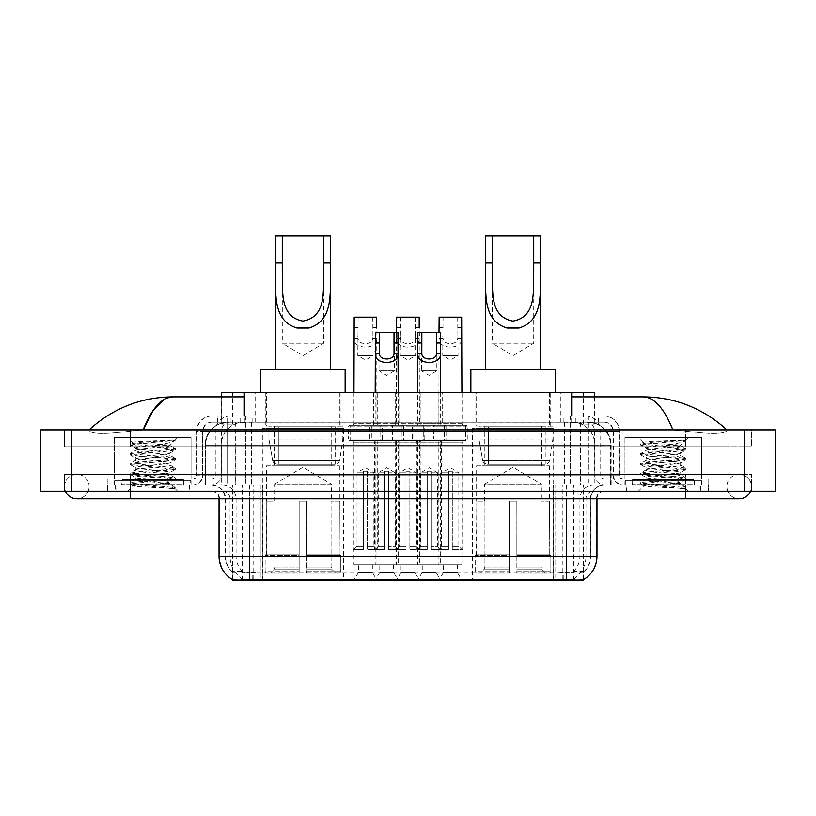 <?xml version="1.0" encoding="UTF-8"?>
<svg xmlns="http://www.w3.org/2000/svg" width="816" height="816" viewBox="0 0 816 816"><rect width="100%" height="100%" fill="white"/><g stroke="black" fill="none" stroke-linecap="round" stroke-linejoin="round"><path stroke-width="0.61" stroke-dasharray="4.08 3.06" d="M553.656 428.318L472.393 428.318L553.656 428.318L553.656 580.105L472.393 580.105L553.656 580.105M472.393 428.318L472.393 580.105M343.607 428.318L262.344 428.318L343.607 428.318L343.607 580.105L262.344 580.105L343.607 580.105M262.344 428.318L262.344 580.105M358.55 564.774L372.351 564.774L358.55 564.774L358.55 572.434L372.351 572.434L376.951 580.105L353.95 580.105L376.951 580.105M372.351 564.774L372.351 572.434L358.55 572.434L353.95 580.105M401.023 564.774L414.824 564.774L401.023 564.774L401.023 572.434L414.824 572.434L419.424 580.105L396.423 580.105L419.424 580.105M414.824 564.774L414.824 572.434L401.023 572.434L396.423 580.105M443.496 564.774L457.297 564.774L443.496 564.774L443.496 572.434L457.297 572.434L461.897 580.105L438.896 580.105L461.897 580.105M457.297 564.774L457.297 572.434L443.496 572.434L438.896 580.105M379.787 564.774L393.587 564.774L379.787 564.774L379.787 572.434L393.587 572.434L398.188 580.105L375.187 580.105L398.188 580.105M393.587 564.774L393.587 572.434L379.787 572.434L375.187 580.105M422.26 564.774L436.06 564.774L422.26 564.774L422.26 572.434L436.06 572.434L440.66 580.105L417.659 580.105L440.66 580.105M436.06 564.774L436.06 572.434L422.26 572.434L417.659 580.105M462.662 392.282L438.131 392.282L462.662 392.282L462.662 425.248L438.131 425.248L462.662 425.248M438.131 392.282L438.131 425.248M420.189 392.282L395.658 392.282L420.189 392.282L420.189 425.248L395.658 425.248L420.189 425.248M395.658 392.282L395.658 425.248M377.716 392.282L353.185 392.282L377.716 392.282L377.716 425.248L353.185 425.248L377.716 425.248M353.185 392.282L353.185 425.248M442.211 392.282L416.109 392.282L442.211 392.282L442.211 425.248L416.109 425.248L442.211 425.248M416.109 392.282L416.109 425.248L442.19 425.248L416.129 425.248A1.53 1.53 0 0 0 417.659 423.718L440.66 423.718A1.53 1.53 0 0 0 442.19 425.248M399.738 392.282L373.636 392.282L399.738 392.282L399.738 425.248L373.636 425.248L399.718 425.248A1.53 1.53 0 0 1 398.188 423.718L375.187 423.718A1.53 1.53 0 0 1 373.657 425.248M373.636 392.282L373.636 425.248M380.786 425.248L380.786 440.579L350.125 440.579A1.53 1.53 0 0 1 348.585 439.049L382.316 439.049L348.585 439.049L348.585 426.778A1.53 1.53 0 0 1 350.125 425.248L350.125 440.579L380.786 440.579A1.53 1.53 0 0 0 382.316 439.049L382.316 426.778A1.53 1.53 0 0 0 380.786 425.248L350.125 425.248L380.786 425.248M423.259 425.248L423.259 440.579L392.588 440.579A1.53 1.53 0 0 1 391.058 439.049L424.789 439.049L391.058 439.049L391.058 426.778A1.53 1.53 0 0 1 392.588 425.248L392.588 440.579L423.259 440.579A1.53 1.53 0 0 0 424.789 439.049L424.789 426.778A1.53 1.53 0 0 0 423.259 425.248L392.588 425.248L423.259 425.248M465.722 425.248L465.722 440.579L435.061 440.579A1.53 1.53 0 0 1 433.531 439.049L467.262 439.049L433.531 439.049L433.531 426.778A1.53 1.53 0 0 1 435.061 425.248L435.061 440.579L465.722 440.579A1.53 1.53 0 0 0 467.262 439.049L467.262 426.778A1.53 1.53 0 0 0 465.722 425.248L435.061 425.248L465.722 425.248M402.023 425.248L402.023 440.579L371.362 440.579L402.023 440.579A1.53 1.53 0 0 0 403.553 439.049L369.821 439.049L403.553 439.049L403.553 426.778A1.53 1.53 0 0 0 402.023 425.248L371.362 425.248L371.362 440.579L402.023 440.579L371.362 440.579A1.53 1.53 0 0 1 369.821 439.049L369.821 426.778A1.53 1.53 0 0 1 371.362 425.248L402.023 425.248M444.485 425.248L444.485 440.579L413.824 440.579L444.485 440.579A1.53 1.53 0 0 0 446.026 439.049L412.294 439.049L446.026 439.049L446.026 426.778A1.53 1.53 0 0 0 444.485 425.248L413.824 425.248L413.824 440.579L444.485 440.579L413.824 440.579A1.53 1.53 0 0 1 412.294 439.049L412.294 426.778A1.53 1.53 0 0 1 413.824 425.248L444.485 425.248M461.897 440.579L438.896 440.579L461.897 440.579L461.897 564.774L438.896 564.774L461.897 564.774M438.896 440.579L438.896 564.774M419.424 440.579L396.423 440.579L419.424 440.579L419.424 564.774L396.423 564.774L419.424 564.774M396.423 440.579L396.423 564.774M376.951 440.579L353.95 440.579L376.951 440.579L376.951 564.774L353.95 564.774L376.951 564.774M353.95 440.579L353.95 564.774M440.66 440.579L417.659 440.579L440.66 440.579L440.66 564.774L417.659 564.774L440.66 564.774M417.659 440.579L417.659 564.774M398.188 440.579L375.187 440.579L398.188 440.579L398.188 564.774L375.187 564.774L398.188 564.774M375.187 440.579L375.187 564.774M587.377 422.178L579.911 422.178L591.365 422.453C594.252 423.32 595.231 423.871 594.303 424.106L583.491 424.106L577.33 422.78L564.631 422.219L251.369 422.219L238.67 422.78L232.509 424.106L221.697 424.106L221.35 396.882M594.65 392.282L221.35 392.282M590.05 422.28A23.001 23.001 0 0 1 610.98 445.179L610.98 485.041L205.02 485.041L610.98 485.041M221.35 423.953L225.95 422.28L236.089 422.178L228.623 422.178M225.95 422.28A23.001 23.001 0 0 0 205.02 445.179L205.489 485.041M583.552 580.105L232.448 580.105M232.448 579.554L232.448 485.041L583.552 485.041L232.448 485.041M340.16 392.282L265.792 392.282L340.16 392.282L340.16 428.318L265.792 428.318L340.16 428.318M265.792 392.282L265.792 428.318M550.208 392.282L475.84 392.282L550.208 392.282L550.208 428.318L475.84 428.318L550.208 428.318M475.84 392.282L475.84 428.318M594.65 396.882L594.303 424.106L594.303 392.282M236.089 422.178L579.911 422.178M685.511 491.171L685.511 474.31L685.511 491.171L685.511 474.31L130.489 474.31L739.174 474.31A12.271 12.271 0 0 1 750.536 491.171A12.271 12.271 0 0 0 751.434 486.581A12.271 12.271 0 0 1 750.536 491.171A12.271 12.271 0 0 0 739.174 474.31A12.271 12.271 0 0 0 726.903 486.581A12.271 12.271 0 0 1 739.174 474.31L685.511 474.31L751.434 474.31L751.434 491.171L89.097 491.171L751.434 491.171L751.434 474.31L64.566 474.31L64.566 491.171L685.511 491.171L64.566 491.171L64.566 474.31L685.511 474.31L685.511 498.841L685.511 486.581L685.511 498.841L130.489 498.841L130.489 474.31L89.097 474.31L130.489 474.31L130.489 498.841L130.489 485.041L708.502 485.041L708.502 491.171L708.502 485.041L107.498 485.041L107.498 491.171L107.498 485.041L130.489 485.041L130.489 491.171L130.489 474.31L130.489 491.171M130.489 498.841L76.826 498.841A12.271 12.271 0 0 0 89.097 486.581A12.271 12.271 0 0 0 76.826 474.31A12.271 12.271 0 0 0 65.464 491.171A12.271 12.271 0 0 1 64.566 486.581A12.271 12.271 0 0 0 65.464 491.171M76.826 498.841A12.271 12.271 0 0 0 89.097 486.581A12.271 12.271 0 0 1 76.826 498.841A12.271 12.271 0 0 0 89.097 486.581A12.271 12.271 0 0 0 76.826 474.31A12.271 12.271 0 0 0 64.566 486.581M685.511 498.841L739.174 498.841A12.271 12.271 0 0 1 726.903 486.581A12.271 12.271 0 0 0 739.174 498.841A12.271 12.271 0 0 1 726.903 486.581M624.944 485.041L624.944 437.519L624.944 478.91L701.607 478.91L701.607 437.519L624.944 437.519L701.607 437.519L624.944 437.519L701.607 437.519L701.607 485.041L624.944 485.041L701.607 485.041M114.393 485.041L114.393 437.519L114.393 478.91L191.056 478.91L191.056 437.519L114.393 437.519L191.056 437.519L114.393 437.519L191.056 437.519L191.056 485.041L114.393 485.041L191.056 485.041M228.123 422.178L588.163 422.178L228.123 422.178A23.001 23.001 0 0 0 205.122 445.179L235.783 445.179L235.783 485.041L205.122 485.041L611.164 485.041L235.783 485.041M588.163 422.178A23.001 23.001 0 0 1 611.164 445.179L611.164 485.041M571.659 396.882L244.341 396.882M726.903 429.848C702.892 408.163 675.005 397.178 643.243 396.882L172.757 396.882C141.117 397.127 113.22 408.112 89.097 429.848L89.097 430.542C91.545 434.214 105.335 434.398 130.489 431.072L143.126 429.848L672.874 429.848L685.511 431.072C710.614 434.398 724.414 434.214 726.903 430.542L726.903 429.848L726.903 430.542C724.455 434.214 710.665 434.398 685.511 431.072L672.874 429.848L143.126 429.848L130.489 431.072C105.386 434.398 91.586 434.214 89.097 430.542L89.097 429.848M775.2 429.848L775.2 491.171L40.8 491.171L40.8 429.848L775.2 429.848M130.489 429.848L685.511 429.848L130.489 429.848L130.489 446.709L751.434 446.709L751.434 429.848L685.511 429.848L751.434 429.848L751.434 446.709L64.566 446.709L64.566 429.848L64.566 446.709L685.511 446.709L89.097 446.709L130.489 446.709L130.489 429.848M726.903 474.31L726.903 491.171L726.903 474.31M89.097 474.31L89.097 491.171L89.097 474.31M726.903 446.709L685.511 446.709L726.903 446.709L726.903 430.542L726.903 446.709M89.097 446.709L89.097 430.542L89.097 446.709M643.243 396.882C654.197 397.208 664.081 408.204 672.874 429.848M164.801 399.044L172.757 396.882M189.904 485.041L115.546 485.041L189.904 485.041L189.904 491.171L115.546 491.171L189.904 491.171M115.546 485.041L115.546 491.171M700.454 485.041L626.096 485.041L700.454 485.041L700.454 491.171L626.096 491.171L700.454 491.171M626.096 485.041L626.096 491.171M190.669 480.44L114.781 480.44L190.669 480.44L190.669 485.041L114.781 485.041L190.669 485.041M114.781 480.44L114.781 485.041M701.219 480.44L625.331 480.44L701.219 480.44L701.219 485.041L625.331 485.041L701.219 485.041M625.331 480.44L625.331 485.041M249.696 571.965L566.304 571.965C575.902 573.097 581.706 573.097 583.705 571.965A20.696 20.696 0 0 0 590.835 556.339L260.243 556.339L260.243 579.401C251.45 579.86 245.524 579.768 242.474 579.095L232.07 579.187L232.295 571.965C234.284 573.097 240.077 573.097 249.696 571.965L249.696 498.841L225.165 498.841L596.965 498.841A7.67 7.67 0 0 1 604.636 491.171L211.364 491.171L604.636 491.171M596.965 556.339L596.496 556.339A26.826 26.428 90 0 1 583.93 579.187L573.526 579.095C570.496 579.768 564.57 579.86 555.757 579.401L555.757 556.339L219.504 556.339A26.826 26.428 -90 0 0 232.07 579.187L232.295 579.482M583.93 579.187L583.93 571.516A20.696 20.38 90 0 0 590.458 556.339L590.835 498.841A13.801 13.801 0 0 1 604.636 485.041L211.364 485.041L604.636 485.041M232.295 571.965A20.696 20.696 0 0 1 225.165 556.339L225.165 498.841C224.349 490.457 219.749 485.857 211.364 485.041M632.227 485.041L694.324 485.041L632.227 485.041L632.227 480.44L694.324 480.44L632.227 480.44M694.324 485.041L694.324 480.44M121.676 485.041L183.773 485.041L121.676 485.041L121.676 480.44L183.773 480.44L121.676 480.44M183.773 485.041L183.773 480.44M708.125 485.041L107.875 485.041L708.125 485.041L708.125 491.171L107.875 491.171L708.125 491.171L708.125 478.91L107.875 478.91L708.125 478.91L708.125 485.041M555.757 579.401L260.243 579.401M583.93 571.516L573.526 571.394C570.496 572.383 564.58 572.536 555.757 571.853L260.243 571.853C251.44 572.536 245.514 572.383 242.474 571.394L232.07 571.526A20.696 20.38 -90 0 1 225.542 556.339L590.835 556.339L590.835 498.841L219.035 498.841L260.243 498.841L260.243 491.171M107.875 491.171L107.875 485.041L107.875 491.171M217.117 416.048L598.883 416.048L217.117 416.048L217.117 422.178L598.883 422.178L217.117 422.178M604.248 422.178L211.752 422.178L604.248 422.178A9.2 9.2 0 0 1 613.448 431.378L613.448 475.075L196.421 475.075A3.835 3.835 0 0 1 192.586 478.91L623.414 478.91L192.586 478.91M211.752 416.048L604.248 416.048L211.752 416.048A15.331 15.331 0 0 0 196.421 431.378L613.448 431.378L202.552 431.378L202.552 475.075A9.965 9.965 0 0 1 192.586 485.041L623.414 485.041L192.586 485.041M604.248 416.048A15.331 15.331 0 0 1 619.579 431.378L619.579 475.075L570.537 475.075L570.537 478.91M693.937 478.91L632.614 478.91L693.937 478.91L693.937 485.041L632.614 485.041L693.937 485.041M632.614 478.91L632.614 485.041M183.386 478.91L122.063 478.91L183.386 478.91L183.386 485.041L122.063 485.041L183.386 485.041M122.063 478.91L122.063 485.041M107.875 478.91L107.875 485.041L107.875 478.91M115.923 485.041L189.516 485.041L115.923 485.041L115.923 491.171L189.516 491.171L115.923 491.171M189.516 485.041L189.516 491.171M184.151 485.041L121.288 485.041L184.151 485.041A0.765 0.765 0 0 1 183.386 484.276L122.063 484.276L183.386 484.276L183.386 479.675A0.765 0.765 0 0 1 184.151 478.91L121.288 478.91L184.151 478.91M121.288 485.041A0.765 0.765 0 0 0 122.063 484.276L122.063 479.675A0.765 0.765 0 0 0 121.288 478.91M191.056 478.91L114.393 478.91M164.077 483.511C153.439 484.286 132.967 485.051 133.161 485.744C131.213 486.836 174.583 487.825 175.287 488.784L130.121 483.99L175.175 479.288L170.054 482.164L170.054 483.511L164.077 483.511L170.054 482.164C171.115 480.553 134.334 478.921 135.395 477.299C134.334 475.677 171.115 474.055 170.054 472.433C171.115 470.812 134.334 469.18 135.395 467.568C134.334 465.946 171.115 464.314 170.054 462.692C171.115 461.081 134.334 459.449 135.395 457.827C134.334 456.205 171.115 454.583 170.054 452.962L170.054 455.399L175.175 458.276L130.121 453.574L175.318 448.698L130.121 443.833L141.423 442.211L175.318 439.906L177.715 437.519L127.724 437.519L177.715 437.519M175.175 479.288L164.026 477.503L141.423 475.881L130.121 474.259L175.318 469.394L130.121 464.518L175.175 459.816L170.054 462.692L170.054 465.13C171.115 463.508 134.334 461.887 135.395 460.265C134.334 458.643 171.115 457.011 170.054 455.399C171.115 453.778 134.334 452.146 135.395 450.524L130.274 453.4M175.175 459.816L164.026 458.031L141.423 456.409L130.121 454.787L175.175 450.085L170.054 452.962C171.115 451.34 134.334 449.718 135.395 448.096L135.395 450.524C134.334 448.902 171.115 447.28 170.054 445.658L169.187 445.179C164.475 444.159 131.998 443.261 132.61 442.394L127.724 437.519M175.175 450.085L164.026 448.3L130.274 445.22L135.395 448.096C137.302 447.137 144.779 446.168 157.845 445.179L170.054 445.658L169.187 445.179L170.054 445.179L174.675 440.558C172.747 441.946 167.137 443.486 157.845 445.179M175.175 469.557L170.054 472.433L170.054 474.871C171.115 473.249 134.334 471.617 135.395 469.996C134.334 468.374 171.115 466.752 170.054 465.13L175.175 468.007L130.121 463.304L141.423 461.683L164.026 460.061L175.175 458.276M130.274 454.951L135.589 458.051L135.395 460.265L130.274 463.141M175.287 488.784L169.646 488.784C172.472 487.886 173.471 486.989 172.635 486.091L166.005 483.511C156.805 482.297 134.487 480.981 135.395 479.737C134.334 478.115 171.115 476.483 170.054 474.871L175.175 477.748L130.121 473.045L141.423 471.413L164.026 469.792L175.175 468.007M130.274 464.692L135.589 467.782L135.395 469.996L130.274 472.872M166.005 483.511L170.054 483.511L175.175 487.478L141.423 484.398L130.274 482.613L164.026 479.533L175.175 477.748M130.274 474.422L135.589 477.523L135.395 479.737L130.274 482.613M169.646 488.784L175.318 487.642L175.318 488.784L177.715 491.171L127.724 491.171L177.715 491.171M130.274 484.153L133.202 485.867L127.724 491.171M171.299 439.906C160.354 440.691 130.764 441.517 132.61 442.394L130.274 443.669M130.274 445.22L141.423 443.425L175.175 440.344M626.484 485.041L700.077 485.041L626.484 485.041L626.484 491.171L700.077 491.171L626.484 491.171M700.077 485.041L700.077 491.171M694.712 485.041L631.849 485.041L694.712 485.041A0.765 0.765 0 0 1 693.937 484.276L632.614 484.276L693.937 484.276L693.937 479.675A0.765 0.765 0 0 1 694.712 478.91L631.849 478.91L694.712 478.91M631.849 485.041A0.765 0.765 0 0 0 632.614 484.276L632.614 479.675A0.765 0.765 0 0 0 631.849 478.91M701.607 478.91L624.944 478.91M674.628 483.511C663.989 484.286 643.518 485.051 643.712 485.744C641.764 486.836 685.134 487.825 685.838 488.784L640.682 483.99L685.726 479.288L680.605 482.164L680.605 483.511L674.628 483.511L680.605 482.164C681.666 480.553 644.885 478.921 645.946 477.299C644.885 475.677 681.666 474.055 680.605 472.433C681.666 470.812 644.885 469.18 645.946 467.568C644.885 465.946 681.666 464.314 680.605 462.692C681.666 461.081 644.885 459.449 645.946 457.827C644.885 456.205 681.666 454.583 680.605 452.962L680.605 455.399L685.726 458.276L640.682 453.574L685.879 448.698L640.682 443.833L651.974 442.211L685.879 439.906L688.276 437.519L638.285 437.519L688.276 437.519M685.726 479.288L674.577 477.503L651.974 475.881L640.682 474.259L685.879 469.394L640.682 464.518L685.726 459.816L680.605 462.692L680.605 465.13C681.666 463.508 644.885 461.887 645.946 460.265C644.885 458.643 681.666 457.011 680.605 455.399C681.666 453.778 644.885 452.146 645.946 450.524L640.825 453.4M685.726 459.816L674.577 458.031L651.974 456.409L640.682 454.787L685.726 450.085L680.605 452.962C681.666 451.34 644.885 449.718 645.946 448.096L645.946 450.524C644.885 448.902 681.666 447.28 680.605 445.658L679.738 445.179C675.026 444.159 642.549 443.261 643.161 442.394L638.285 437.519M685.726 450.085L674.577 448.3L640.825 445.22L645.946 448.096C647.853 447.137 655.34 446.168 668.396 445.179L680.605 445.658L679.738 445.179L680.605 445.179L685.236 440.558C683.298 441.946 677.688 443.486 668.396 445.179M685.726 469.557L680.605 472.433L680.605 474.871C681.666 473.249 644.885 471.617 645.946 469.996C644.885 468.374 681.666 466.752 680.605 465.13L685.726 468.007L640.682 463.304L651.974 461.683L674.577 460.061L685.726 458.276M640.825 454.951L646.139 458.051L645.946 460.265L640.825 463.141M685.838 488.784L680.207 488.784C683.033 487.886 684.022 486.989 683.196 486.091L676.556 483.511C667.355 482.297 645.048 480.981 645.946 479.737C644.885 478.115 681.666 476.483 680.605 474.871L685.726 477.748L640.682 473.045L651.974 471.413L674.577 469.792L685.726 468.007M640.825 464.692L646.139 467.782L645.946 469.996L640.825 472.872M676.556 483.511L680.605 483.511L685.726 487.478L651.974 484.398L640.825 482.613L674.577 479.533L685.726 477.748M640.825 474.422L646.139 477.523L645.946 479.737L640.825 482.613M680.207 488.784L685.879 487.642L685.879 488.784L688.276 491.171L638.285 491.171L688.276 491.171M640.825 484.153L643.763 485.867L638.285 491.171M681.85 439.906C670.915 440.691 641.325 441.517 643.161 442.394L640.825 443.669M640.825 445.22L651.974 443.425L685.726 440.344M379.022 351.084L379.022 370.821L394.352 370.821L386.692 375.421L379.022 370.821L394.352 370.821L394.352 351.084M400.483 440.579L372.892 440.579L400.483 440.579A1.53 1.53 0 0 0 398.953 442.109L398.953 549.433L388.61 549.433L398.953 549.433M372.892 440.579A1.53 1.53 0 0 1 374.422 442.109L374.422 549.433L384.775 549.433L384.775 471.24L384.775 472.78L378.257 472.78L378.257 546.373L375.187 549.433L384.775 549.433L384.775 472.78L384.775 546.373L378.257 546.373L384.775 546.373L384.775 549.433L374.422 549.433M398.188 392.282L398.188 423.718L375.187 423.718L375.187 392.282M397.953 332.489L375.421 332.489M398.188 549.433L388.61 549.433L398.188 549.433L395.117 546.373L388.61 546.373L395.117 546.373L395.117 472.78L388.61 472.78L388.61 546.373L388.61 471.24L384.775 471.24L384.775 472.78L378.257 472.78L386.692 467.711L395.117 472.78L388.61 472.78L388.61 471.24L384.775 471.24L388.61 471.24L388.61 549.433L388.61 471.24L384.775 471.24L384.775 549.433L375.187 549.433M388.61 546.373L388.61 549.433L388.61 546.373M421.495 351.084L421.495 370.821L436.825 370.821L429.155 375.421L421.495 370.821L436.825 370.821L436.825 351.084M442.955 440.579L415.364 440.579L442.955 440.579A1.53 1.53 0 0 0 441.425 442.109L441.425 549.433L431.072 549.433L441.425 549.433M415.364 440.579A1.53 1.53 0 0 1 416.894 442.109L416.894 549.433L427.237 549.433L427.237 471.24L427.237 472.78L420.73 472.78L420.73 546.373L417.659 549.433L427.237 549.433L427.237 472.78L427.237 546.373L420.73 546.373L427.237 546.373L427.237 549.433L416.894 549.433M440.66 392.282L440.66 423.718L417.659 423.718L417.659 392.282M440.426 332.489L417.894 332.489M440.66 549.433L431.072 549.433L440.66 549.433L437.59 546.373L431.072 546.373L437.59 546.373L437.59 472.78L431.072 472.78L431.072 546.373L431.072 471.24L427.237 471.24L427.237 472.78L420.73 472.78L429.155 467.711L437.59 472.78L431.072 472.78L431.072 471.24L427.237 471.24L431.072 471.24L431.072 549.433L431.072 471.24L427.237 471.24L427.237 549.433L417.659 549.433M431.072 546.373L431.072 549.433L431.072 546.373M372.769 317.159L373.116 355.49L357.785 355.49L365.456 360.091L373.116 355.49L357.785 355.49L358.142 317.159L376.717 317.159M373.116 335.753L372.8 338.518C372.535 345.321 358.377 345.321 358.112 338.518L357.785 335.753M351.655 440.579L379.256 440.579L351.655 440.579A1.53 1.53 0 0 1 353.185 442.109L353.185 549.433L363.538 549.433L353.185 549.433M379.256 440.579A1.53 1.53 0 0 0 377.716 442.109L377.716 549.433L367.373 549.433L367.373 472.78L373.891 472.78L373.891 546.373L376.951 549.433L367.373 549.433L367.373 471.24L367.373 472.78L367.373 471.24L363.538 471.24L363.538 549.433L353.95 549.433L363.538 549.433L363.538 471.24L367.373 471.24L367.373 549.433L377.716 549.433M353.95 392.282L353.95 423.718A1.53 1.53 0 0 1 352.42 425.248L378.481 425.248L352.42 425.248M353.95 335.753L354.164 338.518C353.246 349.931 377.665 349.931 376.747 338.518L376.951 423.718A1.53 1.53 0 0 0 378.481 425.248M376.951 335.753L376.717 327.675L372.769 327.675M373.891 546.373L367.373 546.373L373.891 546.373M353.95 549.433L357.02 546.373L363.538 546.373L363.538 549.433L363.538 471.24L367.373 471.24L363.538 471.24L363.538 546.373L357.02 546.373L357.02 472.78L363.538 472.78L357.02 472.78L365.456 467.711L373.891 472.78L367.373 472.78L367.373 549.433L376.951 549.433M354.185 317.159L358.142 317.159M415.232 317.159L415.589 355.49L400.258 355.49L407.918 360.091L415.589 355.49L400.258 355.49L400.615 317.159L419.189 317.159M415.589 335.753L415.273 338.518C415.007 345.321 400.84 345.321 400.574 338.518L400.258 335.753M394.128 440.579L421.719 440.579L394.128 440.579A1.53 1.53 0 0 1 395.658 442.109L395.658 549.433L406.011 549.433L395.658 549.433M421.719 440.579A1.53 1.53 0 0 0 420.189 442.109L420.189 549.433L409.836 549.433L409.836 472.78L416.354 472.78L416.354 546.373L419.424 549.433L409.836 549.433L409.836 471.24L409.836 472.78L409.836 471.24L406.011 471.24L406.011 549.433L396.423 549.433L406.011 549.433L406.011 471.24L409.836 471.24L409.836 549.433L420.189 549.433M396.525 332.489L396.423 423.718A1.53 1.53 0 0 1 394.893 425.248L420.954 425.248L394.893 425.248M396.423 335.753L396.637 338.518C395.719 349.931 420.128 349.931 419.21 338.518L419.424 423.718A1.53 1.53 0 0 0 420.954 425.248M419.424 335.753L419.189 327.675L415.232 327.675M416.354 546.373L409.836 546.373L416.354 546.373M396.423 549.433L399.493 546.373L406.011 546.373L406.011 549.433L406.011 471.24L409.836 471.24L406.011 471.24L406.011 546.373L399.493 546.373L399.493 472.78L406.011 472.78L399.493 472.78L407.918 467.711L416.354 472.78L409.836 472.78L409.836 549.433L419.424 549.433M396.658 317.159L400.615 317.159M457.705 317.159L458.062 355.49L442.731 355.49L450.391 360.091L458.062 355.49L442.731 355.49L443.078 317.159L461.662 317.159M458.062 335.753L457.735 338.518C457.47 345.321 443.312 345.321 443.047 338.518L442.731 335.753M436.591 440.579L464.192 440.579L436.591 440.579A1.53 1.53 0 0 1 438.131 442.109L438.131 549.433L448.474 549.433L438.131 549.433M464.192 440.579A1.53 1.53 0 0 0 462.662 442.109L462.662 549.433L452.309 549.433L452.309 472.78L458.827 472.78L458.827 546.373L461.897 549.433L452.309 549.433L452.309 471.24L452.309 472.78L452.309 471.24L448.474 471.24L448.474 549.433L438.896 549.433L448.474 549.433L448.474 471.24L452.309 471.24L452.309 549.433L462.662 549.433M438.998 332.489L438.896 423.718A1.53 1.53 0 0 1 437.356 425.248L463.427 425.248L437.356 425.248M461.897 392.282L461.897 423.718A1.53 1.53 0 0 0 463.427 425.248M458.827 546.373L452.309 546.373L458.827 546.373M438.896 549.433L441.956 546.373L448.474 546.373L448.474 549.433L448.474 471.24L452.309 471.24L448.474 471.24L448.474 546.373L441.956 546.373L441.956 472.78L448.474 472.78L441.956 472.78L450.391 467.711L458.827 472.78L452.309 472.78L452.309 549.433L461.897 549.433M438.896 335.753L439.1 338.518C438.182 349.931 462.601 349.931 461.683 338.518L461.897 335.753M439.13 317.159L443.078 317.159M282.275 271.84L282.275 343.22L323.677 343.22L282.275 343.22L302.981 355.664L323.677 343.22L323.677 271.942M275.38 262.956L275.38 272.819M275.38 369.291L330.572 369.291L275.38 369.291M330.572 262.956L330.572 272.881M274.615 501.146L274.615 484.276L331.337 484.276L302.981 467.231L274.615 484.276L331.337 484.276L331.337 501.146M331.082 567.018L331.082 501.146L331.082 567.018L332.214 569.721L335.713 573.199L306.806 573.199L339.262 573.199L306.806 573.199L306.806 571.669L340.802 571.669L306.806 571.669L306.806 555.268L340.802 555.268L306.806 555.268L306.806 554.033L339.568 554.033L306.806 554.033L306.806 573.199L339.262 573.199L340.802 571.669L340.802 555.268L339.191 554.033L339.385 501.146L339.191 554.033L340.802 555.268L340.802 571.669L339.262 573.199L335.713 573.199L332.214 569.721L331.082 567.018L306.806 567.018L306.806 573.199L306.806 501.146L306.806 567.018L331.082 567.018M299.146 501.146L306.806 501.146L299.146 501.146L299.146 554.033L266.761 554.033L299.146 554.033L299.146 501.146L299.146 567.018L299.146 501.146L306.806 501.146L306.806 554.033L306.806 501.146L299.146 501.146M274.87 501.146L274.87 567.018L273.737 569.721L270.239 573.199L299.146 573.199L299.146 567.018L299.146 573.199L266.689 573.199L299.146 573.199L299.146 571.669L299.146 573.199L266.689 573.199L265.149 571.669L299.146 571.669L265.149 571.669L265.149 555.268L299.146 555.268L299.146 571.669L299.146 555.268L265.149 555.268L266.383 554.033L299.146 554.033L299.146 555.268L299.146 554.033L266.383 554.033L266.761 501.146L266.761 554.033L265.149 555.268L265.149 571.669L266.689 573.199L270.239 573.199L273.737 569.721L274.87 567.018L274.87 501.146L266.567 501.146L274.87 501.146M266.567 465.875L339.385 465.875L266.567 465.875L266.567 501.146M339.385 465.875L339.385 501.146M274.227 426.013L331.724 426.013L274.227 426.013L274.227 465.875L331.724 465.875L274.227 465.875M331.724 426.013L331.724 465.875M266.567 392.282L339.385 392.282L266.567 392.282L266.567 426.013L339.385 426.013L266.567 426.013M339.385 392.282L339.385 426.013M345.137 392.282L260.814 392.282L345.137 392.282M260.814 369.291L345.137 369.291M339.191 501.146L331.082 501.146L339.191 501.146M275.38 235.895L330.572 235.895M342.842 426.778L268.913 426.778L342.842 426.778L342.842 439.049L268.913 439.049L268.913 426.778L268.913 439.049L272.605 460.408C273.513 463.039 275.42 464.355 278.307 464.345L335.172 464.345L278.307 464.345L278.317 426.778L278.307 464.345C275.431 464.355 273.523 463.049 272.605 460.408L268.913 439.049L342.842 439.049L339.731 460.408L272.605 460.408L339.731 460.408C337.753 463.723 336.233 465.038 335.182 464.345L335.172 426.778L278.317 426.778L335.172 426.778M492.323 271.84L492.323 343.22L533.725 343.22L492.323 343.22L513.019 355.664L533.725 343.22L533.725 271.942M485.428 262.956L485.428 272.819M485.428 369.291L540.62 369.291L485.428 369.291M540.62 262.956L540.62 272.881M484.663 501.146L484.663 484.276L541.385 484.276L513.019 467.231L484.663 484.276L541.385 484.276L541.385 501.146M541.13 567.018L541.13 501.146L541.13 567.018L542.263 569.721L545.761 573.199L516.854 573.199L549.311 573.199L516.854 573.199L516.854 571.669L550.851 571.669L516.854 571.669L516.854 555.268L550.851 555.268L516.854 555.268L516.854 554.033L549.617 554.033L516.854 554.033L516.854 573.199L549.311 573.199L550.851 571.669L550.851 555.268L549.239 554.033L549.433 501.146L549.239 554.033L550.851 555.268L550.851 571.669L549.311 573.199L545.761 573.199L542.263 569.721L541.13 567.018L516.854 567.018L516.854 573.199L516.854 501.146L516.854 567.018L541.13 567.018M509.194 501.146L516.854 501.146L509.194 501.146L509.194 554.033L476.809 554.033L509.194 554.033L509.194 501.146L509.194 567.018L509.194 501.146L516.854 501.146L516.854 554.033L516.854 501.146L509.194 501.146M484.918 501.146L484.918 567.018L483.786 569.721L480.287 573.199L509.194 573.199L509.194 567.018L509.194 573.199L476.738 573.199L509.194 573.199L509.194 571.669L509.194 573.199L476.738 573.199L475.198 571.669L509.194 571.669L475.198 571.669L475.198 555.268L509.194 555.268L509.194 571.669L509.194 555.268L475.198 555.268L476.432 554.033L509.194 554.033L509.194 555.268L509.194 554.033L476.432 554.033L476.809 501.146L476.809 554.033L475.198 555.268L475.198 571.669L476.738 573.199L480.287 573.199L483.786 569.721L484.918 567.018L484.918 501.146L476.615 501.146L484.918 501.146M476.615 465.875L549.433 465.875L476.615 465.875L476.615 501.146M549.433 465.875L549.433 501.146M484.276 426.013L541.773 426.013L484.276 426.013L484.276 465.875L541.773 465.875L484.276 465.875M541.773 426.013L541.773 465.875M476.615 392.282L549.433 392.282L476.615 392.282L476.615 426.013L549.433 426.013L476.615 426.013M549.433 392.282L549.433 426.013M555.186 392.282L470.863 392.282L555.186 392.282M470.863 369.291L555.186 369.291M549.239 501.146L541.13 501.146L549.239 501.146M485.428 235.895L540.62 235.895M552.891 426.778L478.951 426.778L552.891 426.778L552.891 439.049L478.951 439.049L478.951 426.778L478.951 439.049L482.654 460.408C483.562 463.039 485.469 464.355 488.356 464.345L545.221 464.345L488.356 464.345L488.366 426.778L488.356 464.345C485.469 464.355 483.572 463.049 482.654 460.408L478.951 439.049L552.891 439.049L549.78 460.408L482.654 460.408L549.78 460.408C547.801 463.723 546.281 465.038 545.231 464.345L545.221 426.778L488.366 426.778L545.221 426.778M278.307 464.345L335.182 464.345L278.307 464.345M488.356 464.345L545.231 464.345L488.356 464.345M221.697 424.106L221.697 392.282M224.635 422.453A23.001 22.644 -90 0 0 205.489 445.179L610.98 445.179L580.319 445.179L580.319 485.041M610.511 485.041L610.511 445.179A23.001 22.644 90 0 0 591.365 422.453M235.681 422.178L235.681 445.179L205.02 445.179L205.02 485.041M232.764 580.105L232.764 485.041M564.631 422.219L564.631 485.041M577.33 422.78A23.001 22.644 90 0 1 594.833 445.179L594.833 485.041M251.369 422.219L251.369 485.041M238.67 422.78A23.001 22.644 -90 0 0 221.167 445.179L221.167 485.041M580.319 422.178L580.319 445.179L235.681 445.179L235.681 485.041M262.609 580.105L262.609 485.041M242.23 580.105L242.23 485.041M553.391 580.105L553.391 485.041M573.77 580.105L573.77 485.041M583.236 580.105L583.236 485.041M562.856 579.35L562.856 485.041M253.144 579.35L253.144 485.041M244.341 422.229L244.341 416.048M232.509 424.106L232.509 392.282M255.153 422.229L255.153 392.282M560.847 422.229L560.847 392.282M583.491 424.106L583.491 392.282M571.659 422.229L571.659 416.048M228.235 422.178A23.001 22.644 -90 0 0 205.591 445.179L205.122 485.041M580.492 422.178L580.492 445.179L611.164 445.179L610.694 485.041M235.783 422.178L235.783 445.179L580.492 445.179L580.492 485.041M744.539 429.848L744.539 491.171M71.461 429.848L71.461 491.171M685.511 446.709L685.511 429.848L685.511 446.709M130.489 446.709L130.489 431.072L130.489 446.709M588.05 422.178A23.001 22.644 -90 0 1 610.694 445.179L595.017 445.179L595.017 485.041M572.363 422.178A23.001 22.644 90 0 1 595.017 445.179L564.815 445.179L564.815 485.041M564.815 422.178L564.815 445.179L251.471 445.179L251.471 485.041M251.471 422.178L251.471 445.179L221.269 445.179L221.269 485.041M243.913 422.178A23.001 22.644 90 0 0 221.269 445.179L205.591 445.179L205.591 485.041M252.766 579.35L252.766 571.761M573.526 579.095A26.826 26.428 90 0 0 585.959 556.339L555.757 556.339L555.757 498.841L590.458 498.841A13.801 13.586 -90 0 1 604.054 485.041M566.304 491.171L566.304 498.841L249.696 498.841L249.696 491.171M596.965 498.841L566.304 498.841L566.304 571.965M211.946 491.171A7.67 7.548 90 0 1 219.504 498.841L219.035 556.339M222.493 491.171A7.67 7.548 90 0 1 230.041 498.841L230.041 556.339A26.826 26.428 -90 0 0 242.474 579.095M604.054 491.171A7.67 7.548 -90 0 0 596.496 498.841L596.496 556.339L585.959 556.339L585.959 498.841A7.67 7.548 -90 0 1 593.507 491.171M242.474 571.394A20.696 20.38 -90 0 1 236.079 556.339L260.243 556.339L260.243 571.853M555.757 571.853L555.757 491.171M573.526 571.394A20.696 20.38 90 0 0 579.921 556.339L579.921 498.841A13.801 13.586 -90 0 1 593.507 485.041M222.493 485.041A13.801 13.586 90 0 1 236.079 498.841L236.079 556.339L225.542 556.339L225.542 498.841A13.801 13.586 90 0 0 211.946 485.041M685.124 491.171L685.124 485.041L685.124 491.171M130.876 491.171L130.876 485.041L130.876 491.171M260.243 485.041L260.243 556.339L260.243 498.841L555.757 498.841L555.757 485.041M249.696 485.041L249.696 498.841M566.304 485.041L566.304 498.841M553.778 579.35L553.778 571.761M262.222 579.35L262.222 571.761M574.158 578.993L574.158 571.231M583.624 578.993L583.624 571.231M241.842 578.993L241.842 571.231M232.376 578.993L232.376 571.231M563.234 579.35L563.234 571.761M240.118 422.178L240.118 416.048M570.537 416.048L570.537 431.378L619.579 431.378L588.917 431.378L588.917 422.178M245.463 416.048L245.463 475.075L202.929 475.075A9.965 9.812 90 0 1 193.106 485.041M227.083 478.91L227.083 475.075L588.917 475.075L588.917 431.378L588.917 475.075L613.448 475.075C614.04 481.134 617.365 484.449 623.414 485.041M588.917 416.048L588.917 431.378L196.421 431.378L196.421 475.075L619.579 475.075C619.803 477.401 621.088 478.686 623.414 478.91M211.752 422.178C207.743 422.372 204.898 424.279 203.225 427.931L202.552 431.378L202.552 475.075L227.083 475.075L227.083 416.048M622.894 478.91A3.835 3.774 -90 0 1 619.12 475.075L619.12 431.378A15.331 15.096 90 0 0 604.013 416.048M130.876 478.91L130.876 485.041L130.876 478.91M685.124 478.91L685.124 485.041L685.124 478.91M230.367 416.048A15.331 15.096 -90 0 0 215.271 431.378L215.271 475.075A3.835 3.774 90 0 1 211.497 478.91M211.987 416.048A15.331 15.096 -90 0 0 196.88 431.378L196.88 475.075A3.835 3.774 90 0 1 193.106 478.91M585.633 416.048A15.331 15.096 90 0 1 600.729 431.378L600.729 475.075A3.835 3.774 -90 0 0 604.503 478.91M211.987 422.178A9.2 9.058 -90 0 0 202.929 431.378L570.537 431.378L570.537 475.075L245.463 475.075L245.463 478.91M588.917 478.91L588.917 485.041M245.463 422.178L245.463 485.041M230.367 422.178A9.2 9.058 -90 0 0 221.309 431.378L221.309 475.075A9.965 9.812 90 0 1 211.497 485.041M227.083 422.178L227.083 485.041M604.013 422.178A9.2 9.058 90 0 1 613.071 431.378L613.071 475.075A9.965 9.812 -90 0 0 622.894 485.041M585.633 422.178A9.2 9.058 90 0 1 594.691 431.378L594.691 475.075A9.965 9.812 -90 0 0 604.503 485.041M570.537 422.178L570.537 485.041M217.474 422.178L217.474 416.048M230.173 422.178L230.173 416.048M252.827 422.178L252.827 416.048M563.173 422.178L563.173 416.048M585.827 422.178L585.827 416.048M598.526 422.178L598.526 416.048M575.882 422.178L575.882 416.048M183.386 479.675L122.063 479.675L183.386 479.675M693.937 479.675L632.614 479.675L693.937 479.675M398.953 442.109L374.422 442.109L398.953 442.109M369.821 426.778L403.553 426.778L369.821 426.778M441.425 442.109L416.894 442.109L441.425 442.109M412.294 426.778L446.026 426.778L412.294 426.778M353.185 442.109L377.716 442.109L353.185 442.109M382.316 426.778L348.585 426.778L382.316 426.778M376.951 423.718L353.95 423.718L376.951 423.718M354.164 338.518L358.112 338.518M372.8 338.518L376.747 338.518M354.185 327.675L358.142 327.675M395.658 442.109L420.189 442.109L395.658 442.109M424.789 426.778L391.058 426.778L424.789 426.778M419.424 423.718L396.423 423.718L419.424 423.718M396.637 338.518L400.574 338.518M415.273 338.518L419.21 338.518M396.658 327.675L400.615 327.675M438.131 442.109L462.662 442.109L438.131 442.109M467.262 426.778L433.531 426.778L467.262 426.778M461.897 423.718L438.896 423.718L461.897 423.718M439.1 338.518L443.047 338.518M457.735 338.518L461.683 338.518M457.705 327.675L461.662 327.675M439.13 327.675L443.078 327.675M274.87 567.018L299.146 567.018L274.87 567.018M332.214 569.721L306.806 569.721L332.214 569.721M273.737 569.721L299.146 569.721L273.737 569.721M484.918 567.018L509.194 567.018L484.918 567.018M542.263 569.721L516.854 569.721L542.263 569.721M483.786 569.721L509.194 569.721L483.786 569.721M583.552 579.564L583.552 485.041M130.489 474.31L76.826 474.31L130.489 474.31M219.035 498.841C218.576 494.19 216.026 491.63 211.364 491.171M598.883 422.178L598.883 416.048M130.121 482.776L130.121 483.99M175.318 477.911L175.318 479.125M130.121 473.045L130.121 474.259M175.318 468.17L175.318 469.394M130.121 463.304L130.121 464.518M175.318 458.439L175.318 459.653M130.121 453.574L130.121 454.787M175.318 448.698L175.318 449.922M130.121 443.833L130.121 445.046M169.861 445.444L175.175 448.535M640.682 482.776L640.682 483.99M685.879 477.911L685.879 479.125M640.682 473.045L640.682 474.259M685.879 468.17L685.879 469.394M640.682 463.304L640.682 464.518M685.879 458.439L685.879 459.653M640.682 453.574L640.682 454.787M685.879 448.698L685.879 449.922M640.682 443.833L640.682 445.046M680.411 445.444L685.726 448.535"/><path stroke-width="1.22" d="M221.35 396.882L221.35 392.282L594.65 392.282L594.65 396.882M583.552 579.564L583.552 580.105L232.448 580.105L232.448 579.554M65.464 491.171A12.271 12.271 0 0 0 76.826 498.841A12.271 12.271 0 0 1 65.464 491.171A12.271 12.271 0 0 0 76.826 498.841L739.174 498.841A12.271 12.271 0 0 0 750.536 491.171A12.271 12.271 0 0 1 739.174 498.841A12.271 12.271 0 0 0 750.536 491.171A12.271 12.271 0 0 1 739.174 498.841M672.874 429.848C664.081 408.204 654.197 397.208 643.243 396.882L571.659 396.882M244.341 396.882L172.757 396.882C161.803 397.208 151.919 408.204 143.126 429.848L153.449 410.03L164.801 399.044M71.461 429.848L775.2 429.848L775.2 491.171L40.8 491.171L40.8 429.848L71.461 429.848L71.461 491.171M643.243 396.882C674.883 397.127 702.78 408.112 726.903 429.848L724.292 427.482M91.708 427.482L89.097 429.848C113.108 408.163 140.995 397.178 172.757 396.882M219.035 498.841L219.035 556.339A26.826 26.826 0 0 0 232.295 579.482C234.284 580.258 240.077 580.258 249.696 579.482L566.304 579.482C575.902 580.258 581.706 580.258 583.705 579.482A26.826 26.826 0 0 0 596.965 556.339L596.965 498.841M379.379 332.489L379.338 353.848C379.613 360.652 393.771 360.652 394.036 353.848L394.006 332.489L375.421 332.489L375.187 392.282M394.006 332.489L397.953 332.489L398.188 392.282M398.188 351.084L397.973 353.848C398.891 365.262 374.483 365.262 375.401 353.848L375.187 351.084M421.841 332.489L421.811 353.848C422.076 360.652 436.234 360.652 436.509 353.848L436.468 332.489L417.894 332.489L417.659 392.282M436.468 332.489L440.426 332.489L440.66 392.282M440.66 351.084L440.446 353.848C441.364 365.262 416.956 365.262 417.874 353.848L417.659 351.084M376.717 327.675L376.717 317.159L354.185 317.159L353.95 392.282M419.189 327.675L419.189 317.159L396.658 317.159L396.525 332.489M461.897 392.282L461.662 317.159L439.13 317.159L438.998 332.489M282.275 235.895L330.572 235.895L330.572 262.956C329.327 288.181 335.764 319.903 308.948 328.001L297.004 328.001C270.178 319.872 276.624 288.109 275.38 262.956L275.38 235.895L282.275 235.895L282.275 271.84M275.38 262.956L282.275 262.956C283.754 284.682 276.644 316.139 302.828 321.086C329.348 316.465 322.208 284.804 323.677 262.956L323.677 235.895M330.572 262.956L323.677 262.956L323.677 271.942M275.38 272.819L275.38 369.291M330.572 272.881L330.572 369.291M345.137 392.282L345.137 369.291L260.814 369.291L260.814 392.282M492.323 235.895L540.62 235.895L540.62 262.956C539.376 288.181 545.802 319.903 518.996 328.001L507.052 328.001C480.226 319.872 486.673 288.109 485.428 262.956L485.428 235.895L492.323 235.895L492.323 271.84M485.428 262.956L492.323 262.956C493.802 284.682 486.693 316.139 512.876 321.086C539.396 316.465 532.256 284.804 533.725 262.956L533.725 235.895M540.62 262.956L533.725 262.956L533.725 271.942M485.428 272.819L485.428 369.291M540.62 272.881L540.62 369.291M555.186 392.282L555.186 369.291L470.863 369.291L470.863 392.282M562.856 580.105L562.856 579.35M253.144 580.105L253.144 579.35M244.341 416.048L244.341 392.282M571.659 416.048L571.659 392.282M685.511 491.171L685.511 498.841M130.489 491.171L130.489 498.841M744.539 429.848L744.539 491.171M566.304 579.482L566.304 556.339L596.965 556.339M219.035 556.339L249.696 556.339L249.696 579.482M249.696 498.841L249.696 556.339L566.304 556.339L566.304 498.841M397.973 353.848L394.036 353.848M379.338 353.848L375.401 353.848M379.379 343.006L375.421 343.006M397.953 343.006L394.006 343.006M440.446 353.848L436.509 353.848M421.811 353.848L417.874 353.848M421.841 343.006L417.894 343.006M440.426 343.006L436.468 343.006M297.004 328.001L308.948 328.001M507.052 328.001L518.996 328.001"/></g></svg>
